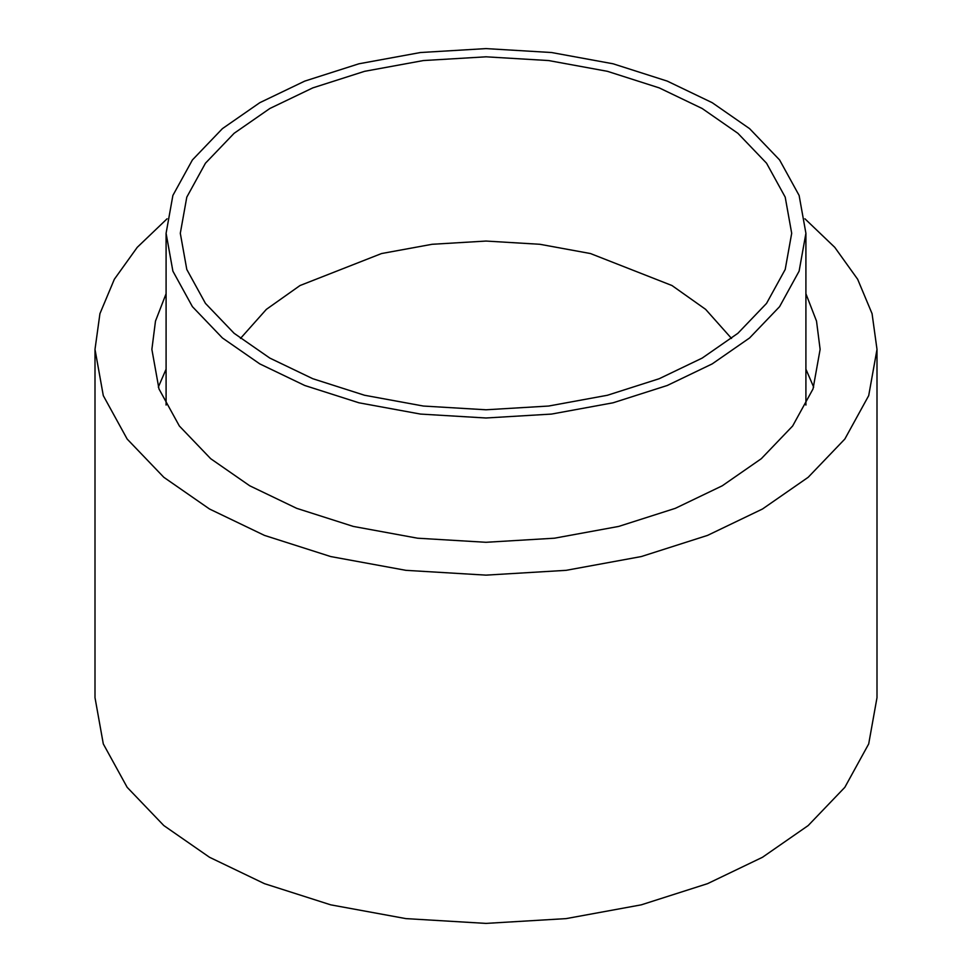 <?xml version="1.0" encoding="UTF-8"?>
<svg xmlns="http://www.w3.org/2000/svg" width="972" height="972" viewBox="0 0 972 972"><rect width="100%" height="100%" fill="white"/><g stroke="black" fill="none" stroke-linecap="round" stroke-linejoin="round"><path stroke-width="1.46" d="M702.161 108.499L737.882 133.298L766.543 163.199L785.206 197.134L791.694 233.292L785.206 269.463L766.543 303.398L737.882 333.299L702.161 358.097L659.21 378.716L607.415 395.264L548.633 406.041L486 409.783L423.367 406.041L364.585 395.264L312.79 378.716L269.839 358.097L234.118 333.299L205.457 303.398L186.794 269.463L180.306 233.292L186.794 197.134L205.457 163.199L234.118 133.298L269.839 108.499L312.79 87.881L364.585 71.321L423.367 60.556L486 56.813L548.633 60.556L607.415 71.321L659.21 87.881L702.161 108.499M259.791 363.893L304.734 385.483L358.935 402.797L420.451 414.072L486 417.996L551.549 414.072L613.065 402.797L667.266 385.483L712.209 363.893L749.594 337.952L779.593 306.654L799.118 271.139L805.909 233.292L799.118 195.445L779.593 159.943L749.594 128.644L712.209 102.692L667.266 81.113L613.065 63.788L551.549 52.524L486 48.6L420.451 52.524L358.935 63.788L304.734 81.113L259.791 102.692L222.406 128.644L192.407 159.943L172.882 195.445L166.09 233.292L172.882 271.139L192.407 306.654L222.406 337.952L259.791 363.893M167.087 218.785L137.246 247.325L114.356 279.243L99.934 313.652L95.001 349.385L103.299 395.64L127.162 439.052L163.831 477.301L209.527 509.012L264.445 535.39L330.699 556.555L405.883 570.333L486 575.132L566.117 570.333L641.301 556.555L707.555 535.39L762.473 509.012L808.169 477.301L844.838 439.04L868.701 395.64L876.999 349.385L872.066 313.652L857.644 279.243L834.754 247.325L804.913 218.785M95.001 349.385L95.001 697.665L103.299 743.92L127.162 787.32L163.831 825.568L209.527 857.28L264.445 883.657L330.699 904.835L405.883 918.613L486 923.4L566.117 918.613L641.301 904.835L707.555 883.657L762.473 857.28L808.169 825.568L844.838 787.32L868.701 743.92L876.999 697.665L876.999 349.385M805.909 293.714L816.516 321.1L820.125 349.385L813.029 388.922L792.642 426.003L761.307 458.699L722.257 485.793L675.321 508.332L618.702 526.423L554.465 538.196L486 542.291L417.535 538.196L353.298 526.423L296.679 508.332L249.743 485.793L210.693 458.699L179.358 426.003L158.971 388.922L151.875 349.385L155.484 321.1L166.09 293.714M731.527 338.438L705.623 309.351L671.992 285.537L590.466 253.546L539.897 244.288L486 241.056L432.103 244.288L381.534 253.546L300.008 285.537L266.377 309.351L240.473 338.438M805.909 369.178L813.673 387.111M158.327 387.111L166.09 369.178M805.909 405.057L805.909 233.292M166.09 405.057L166.09 233.292"/></g></svg>
